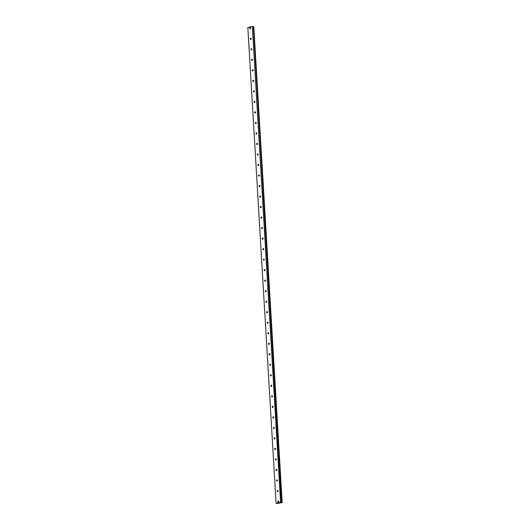 <?xml version="1.0" encoding="UTF-8"?>
<svg xmlns="http://www.w3.org/2000/svg" width="530" height="530" viewBox="0 0 530 530"><rect width="100%" height="100%" fill="white"/><g stroke="black" fill="none" stroke-linecap="round" stroke-linejoin="round"><path stroke-width="0.79" d="M278.674 501.241A0.603 0.437 -83.5 0 0 278.594 501.903M277.833 501.625A0.603 0.437 -83.5 0 0 278.707 501.44A0.603 0.437 -83.5 0 0 277.833 501.625M250.557 27.997A0.603 0.437 -83.5 0 0 250.478 28.66M249.716 28.375A0.603 0.437 -83.5 0 0 250.597 28.196A0.603 0.437 -83.5 0 0 249.716 28.375M251.18 38.511A0.603 0.437 -83.5 0 0 251.101 39.18M250.339 38.895A0.603 0.437 -83.5 0 0 251.22 38.71A0.603 0.437 -83.5 0 0 250.339 38.895M251.803 49.032A0.603 0.437 -83.5 0 0 251.73 49.694M250.962 49.409A0.603 0.437 -83.5 0 0 251.843 49.23A0.603 0.437 -83.5 0 0 250.962 49.409M252.432 59.545A0.603 0.437 -83.5 0 0 252.353 60.208M251.591 59.93A0.603 0.437 -83.5 0 0 252.472 59.744A0.603 0.437 -83.5 0 0 251.591 59.93M253.055 70.066A0.603 0.437 -83.5 0 0 252.976 70.728M252.214 70.444A0.603 0.437 -83.5 0 0 253.095 70.265A0.603 0.437 -83.5 0 0 252.214 70.444M253.678 80.58A0.603 0.437 -83.5 0 0 253.605 81.242M252.836 80.957A0.603 0.437 -83.5 0 0 253.718 80.779A0.603 0.437 -83.5 0 0 252.836 80.957M254.301 91.094A0.603 0.437 -83.5 0 0 254.228 91.763M253.466 91.478A0.603 0.437 -83.5 0 0 254.34 91.299A0.603 0.437 -83.5 0 0 253.466 91.478M254.93 101.614A0.603 0.437 -83.5 0 0 254.85 102.277M254.089 101.992A0.603 0.437 -83.5 0 0 254.97 101.813A0.603 0.437 -83.5 0 0 254.089 101.992M255.553 112.128A0.603 0.437 -83.5 0 0 255.48 112.791M254.711 112.512A0.603 0.437 -83.5 0 0 255.593 112.327A0.603 0.437 -83.5 0 0 254.711 112.512M256.175 122.649A0.603 0.437 -83.5 0 0 256.103 123.311M255.341 123.026A0.603 0.437 -83.5 0 0 256.215 122.847A0.603 0.437 -83.5 0 0 255.341 123.026M256.805 133.162A0.603 0.437 -83.5 0 0 256.725 133.825M255.964 133.54A0.603 0.437 -83.5 0 0 256.845 133.361A0.603 0.437 -83.5 0 0 255.964 133.54M257.428 143.676A0.603 0.437 -83.5 0 0 257.355 144.345M256.586 144.061A0.603 0.437 -83.5 0 0 257.467 143.882A0.603 0.437 -83.5 0 0 256.586 144.061M258.05 154.197A0.603 0.437 -83.5 0 0 257.977 154.859M257.216 154.575A0.603 0.437 -83.5 0 0 258.09 154.396A0.603 0.437 -83.5 0 0 257.216 154.575M258.68 164.711A0.603 0.437 -83.5 0 0 258.6 165.373M257.838 165.095A0.603 0.437 -83.5 0 0 258.719 164.909A0.603 0.437 -83.5 0 0 257.838 165.095M259.302 175.231A0.603 0.437 -83.5 0 0 259.223 175.894M258.461 175.609A0.603 0.437 -83.5 0 0 259.342 175.43A0.603 0.437 -83.5 0 0 258.461 175.609M259.925 185.745A0.603 0.437 -83.5 0 0 259.852 186.408M259.084 186.123A0.603 0.437 -83.5 0 0 259.965 185.944A0.603 0.437 -83.5 0 0 259.084 186.123M260.555 196.259A0.603 0.437 -83.5 0 0 260.475 196.928M259.713 196.643A0.603 0.437 -83.5 0 0 260.594 196.464A0.603 0.437 -83.5 0 0 259.713 196.643M261.177 206.779A0.603 0.437 -83.5 0 0 261.098 207.442M260.336 207.157A0.603 0.437 -83.5 0 0 261.217 206.978A0.603 0.437 -83.5 0 0 260.336 207.157M261.8 217.293A0.603 0.437 -83.5 0 0 261.727 217.956M260.959 217.678A0.603 0.437 -83.5 0 0 261.84 217.492A0.603 0.437 -83.5 0 0 260.959 217.678M262.423 227.814A0.603 0.437 -83.5 0 0 262.35 228.476M261.588 228.191A0.603 0.437 -83.5 0 0 262.463 228.013A0.603 0.437 -83.5 0 0 261.588 228.191M263.052 238.328A0.603 0.437 -83.5 0 0 262.973 238.99M262.211 238.712A0.603 0.437 -83.5 0 0 263.092 238.526A0.603 0.437 -83.5 0 0 262.211 238.712M263.675 248.842A0.603 0.437 -83.5 0 0 263.602 249.511M262.834 249.226A0.603 0.437 -83.5 0 0 263.715 249.047A0.603 0.437 -83.5 0 0 262.834 249.226M264.298 259.362A0.603 0.437 -83.5 0 0 264.225 260.025M263.463 259.74A0.603 0.437 -83.5 0 0 264.337 259.561A0.603 0.437 -83.5 0 0 263.463 259.74M264.927 269.876A0.603 0.437 -83.5 0 0 264.848 270.538M264.086 270.26A0.603 0.437 -83.5 0 0 264.967 270.075A0.603 0.437 -83.5 0 0 264.086 270.26M265.55 280.397A0.603 0.437 -83.5 0 0 265.477 281.059M264.709 280.774A0.603 0.437 -83.5 0 0 265.59 280.595A0.603 0.437 -83.5 0 0 264.709 280.774M266.173 290.91A0.603 0.437 -83.5 0 0 266.1 291.573M265.338 291.295A0.603 0.437 -83.5 0 0 266.212 291.109A0.603 0.437 -83.5 0 0 265.338 291.295M266.802 301.424A0.603 0.437 -83.5 0 0 266.723 302.093M265.961 301.808A0.603 0.437 -83.5 0 0 266.842 301.63A0.603 0.437 -83.5 0 0 265.961 301.808M267.425 311.945A0.603 0.437 -83.5 0 0 267.345 312.607M266.583 312.322A0.603 0.437 -83.5 0 0 267.464 312.144A0.603 0.437 -83.5 0 0 266.583 312.322M268.048 322.459A0.603 0.437 -83.5 0 0 267.975 323.121M267.213 322.843A0.603 0.437 -83.5 0 0 268.087 322.657A0.603 0.437 -83.5 0 0 267.213 322.843M268.677 332.979A0.603 0.437 -83.5 0 0 268.597 333.642M267.835 333.357A0.603 0.437 -83.5 0 0 268.717 333.178A0.603 0.437 -83.5 0 0 267.835 333.357M269.3 343.493A0.603 0.437 -83.5 0 0 269.22 344.156M268.458 343.877A0.603 0.437 -83.5 0 0 269.339 343.692A0.603 0.437 -83.5 0 0 268.458 343.877M269.922 354.007A0.603 0.437 -83.5 0 0 269.849 354.676M269.081 354.391A0.603 0.437 -83.5 0 0 269.962 354.212A0.603 0.437 -83.5 0 0 269.081 354.391M270.545 364.527A0.603 0.437 -83.5 0 0 270.472 365.19M269.71 364.905A0.603 0.437 -83.5 0 0 270.585 364.726A0.603 0.437 -83.5 0 0 269.71 364.905M271.174 375.041A0.603 0.437 -83.5 0 0 271.095 375.71M270.333 375.425A0.603 0.437 -83.5 0 0 271.214 375.24A0.603 0.437 -83.5 0 0 270.333 375.425M271.797 385.562A0.603 0.437 -83.5 0 0 271.724 386.224M270.956 385.939A0.603 0.437 -83.5 0 0 271.837 385.76A0.603 0.437 -83.5 0 0 270.956 385.939M272.42 396.076A0.603 0.437 -83.5 0 0 272.347 396.738M271.585 396.46A0.603 0.437 -83.5 0 0 272.46 396.274A0.603 0.437 -83.5 0 0 271.585 396.46M273.049 406.589A0.603 0.437 -83.5 0 0 272.97 407.259M272.208 406.974A0.603 0.437 -83.5 0 0 273.089 406.795A0.603 0.437 -83.5 0 0 272.208 406.974M273.672 417.11A0.603 0.437 -83.5 0 0 273.599 417.772M272.831 417.488A0.603 0.437 -83.5 0 0 273.712 417.309A0.603 0.437 -83.5 0 0 272.831 417.488M274.295 427.624A0.603 0.437 -83.5 0 0 274.222 428.293M273.46 428.008A0.603 0.437 -83.5 0 0 274.335 427.823A0.603 0.437 -83.5 0 0 273.46 428.008M274.924 438.144A0.603 0.437 -83.5 0 0 274.845 438.807M274.083 438.522A0.603 0.437 -83.5 0 0 274.964 438.343A0.603 0.437 -83.5 0 0 274.083 438.522M275.547 448.658A0.603 0.437 -83.5 0 0 275.467 449.321M274.706 449.042A0.603 0.437 -83.5 0 0 275.587 448.857A0.603 0.437 -83.5 0 0 274.706 449.042M276.17 459.179A0.603 0.437 -83.5 0 0 276.097 459.841M275.335 459.556A0.603 0.437 -83.5 0 0 276.209 459.377A0.603 0.437 -83.5 0 0 275.335 459.556M276.799 469.693A0.603 0.437 -83.5 0 0 276.72 470.355M275.958 470.07A0.603 0.437 -83.5 0 0 276.839 469.891A0.603 0.437 -83.5 0 0 275.958 470.07M277.422 480.207A0.603 0.437 -83.5 0 0 277.342 480.876M276.581 480.591A0.603 0.437 -83.5 0 0 277.462 480.412A0.603 0.437 -83.5 0 0 276.581 480.591M278.045 490.727A0.603 0.437 -83.5 0 0 277.972 491.389M277.203 491.105A0.603 0.437 -83.5 0 0 278.084 490.926A0.603 0.437 -83.5 0 0 277.203 491.105M280.595 502.387L282.172 502.553L277.601 503.493L276.097 503.341L247.828 27.434L252.326 26.507L280.595 502.387L276.103 503.308M252.326 26.507L280.787 502.374M276.097 503.341L247.828 27.434M252.512 26.5L253.353 26.599L267.478 264.503L266.65 264.41M253.353 26.633L253.744 26.646L282.013 502.519M267.842 264.589L253.744 26.646M253.784 26.646L268.041 264.569M282.179 502.533L268.021 264.609M282.053 502.519L267.882 264.602M267.478 264.503L253.353 26.599L267.484 264.516M267.491 264.556L281.622 502.473"/></g></svg>
